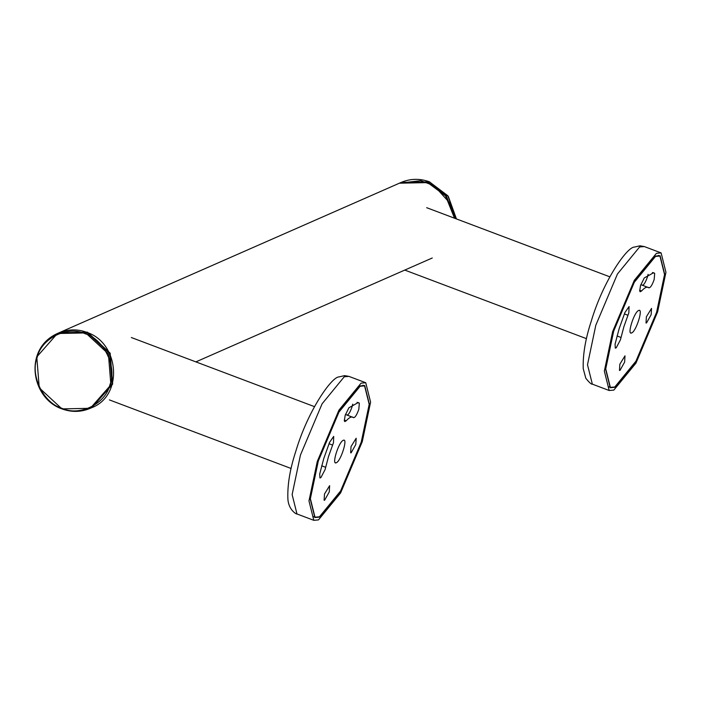<?xml version="1.0" encoding="UTF-8"?>
<svg xmlns="http://www.w3.org/2000/svg" width="701" height="701" viewBox="0 0 701 701"><rect width="100%" height="100%" fill="white"/><g stroke="black" fill="none" stroke-linecap="round" stroke-linejoin="round"><path stroke-width="1.05" d="M564.515 330.373L567.81 331.617M269.158 460.198L272.444 461.442M318.482 519.905L313.811 520.326L308.975 500.935L317.29 461.416L338.933 410.164L361.076 383.149L365.747 382.728L370.592 402.12L362.277 441.639L340.625 492.891L318.482 519.905M360.218 385.909L338.969 411.837L318.201 461.013L310.219 498.937L314.863 517.54L319.349 517.145L340.59 491.217L361.365 442.042L369.339 404.118L364.695 385.515L360.218 385.909M613.848 390.08L609.178 390.501L604.341 371.109L612.648 331.591L634.3 280.347L656.443 253.324L661.113 252.912L665.95 272.295L657.634 311.814L635.991 363.065L613.848 390.08M655.584 256.084L634.335 282.012L613.559 331.187L605.585 369.112L610.229 387.723L614.707 387.32L635.956 361.392L656.732 312.217L664.706 274.293L660.062 255.69L655.584 256.084M613.673 331.144L634.335 282.223L655.47 256.435L659.93 256.031L664.548 274.547L656.618 312.269L635.947 361.181L614.812 386.978L610.361 387.373L605.734 368.866L613.673 331.144M619.85 364.196L619.482 370.443L619.973 370.4L624.626 362.102L624.994 355.845L619.85 364.196M640.819 284.632L648.872 287.76C650.388 287.936 652.149 285.193 654.164 279.515L654.69 273.364L653.639 272.715L644.28 277.938L640.539 285.509L639.698 290.968L640.171 291.756L641.564 290.976C644.762 287.445 647.198 286.367 648.872 287.76L649.03 287.857M646.392 316.764L646.024 323.012L646.515 322.968L651.159 314.661L651.527 308.414L646.392 316.764M628.832 312.856L629.069 306.574L624.924 312.532L619.123 328.743L615.066 344.191L615.303 348.134L616.223 347.819L620.446 339.792L623.899 326.648L628.832 312.856M631.645 332.931C636.219 331.45 643.597 307.774 638.637 310.482C634.072 311.954 626.694 335.639 631.645 332.931L630.795 332.957M639.312 310.385L638.637 310.482M642.134 285.219C643.649 285.395 645.411 282.643 647.435 276.974L648.101 274.336M318.315 460.969L338.977 412.048L360.112 386.26L364.573 385.857L369.19 404.363L361.252 442.094L340.59 491.007L319.454 516.795L314.994 517.198L310.377 498.691L318.315 460.969M324.493 494.021L324.116 500.269L324.616 500.225L329.26 491.918L329.628 485.67L324.493 494.021M345.462 414.457L353.506 417.586C355.021 417.761 356.791 415.01 358.807 409.34L359.333 403.189L358.272 402.54L348.923 407.763L345.172 415.334L344.331 420.793L344.804 421.581L346.198 420.802C349.405 417.261 351.841 416.192 353.506 417.586L353.663 417.682M351.026 446.581L350.658 452.828L351.157 452.785L355.801 444.487L356.169 438.239L351.026 446.581M333.474 442.673L333.702 436.399L329.566 442.357L323.766 458.568L319.709 474.007L319.945 477.959L320.856 477.644L325.08 469.617L328.532 456.474L333.474 442.673M336.287 462.748C340.852 461.276 348.231 437.59 343.28 440.307C338.706 441.779 331.336 465.464 336.287 462.748L335.437 462.783M343.954 440.21L343.28 440.307M346.776 415.045C348.283 415.22 350.053 412.468 352.068 406.799L352.743 404.162M454.511 218.195L445.556 195.868L427.654 182.602L399.386 183.198L58.875 332.861L87.423 332.151L110.153 353.164L112.642 384.122L92.024 407.535M399.675 183.066L428.223 182.356L446.274 195.816L455.124 218.432M399.658 183.075L401.138 182.426L429.406 181.831L447.773 195.702L456.386 218.905M61.951 408.306C79.415 416.762 105.798 403.811 109.917 384.753C117.286 366.921 103.678 338.881 85.171 333.755C67.699 325.299 41.324 338.25 37.206 357.308C29.836 375.14 43.444 403.189 61.951 408.306M58.586 332.993C68.181 329.084 77.627 328.883 86.915 332.397C119.345 342.877 123.726 395.828 91.463 407.789L112.072 384.376L109.584 353.418L86.854 332.397L58.586 332.993L57.403 333.51L36.785 356.923L39.247 387.828L61.907 408.858M85.671 332.922L57.403 333.51C23.142 348.914 31.107 398.37 61.951 408.902C71.607 412.407 81.053 412.206 90.28 408.306L110.889 384.893L108.401 353.935L85.671 332.922M62.003 408.893L90.28 408.306L91.463 407.789M348.905 376.376L344.235 376.787L322.092 403.811L300.449 455.054L292.133 494.582L296.979 513.964C296.891 514.552 288.321 510.214 287.866 498.464C287.401 484.557 290.039 468.873 295.769 451.409C307.897 410.357 331.932 376.472 339.1 376.901L344.541 375.631L348.905 376.376L365.747 382.728M644.272 246.55L639.601 246.971L617.458 273.986L595.806 325.238L587.499 364.757L592.336 384.139C591.46 384.534 589.278 382.571 585.808 378.242L583.223 368.638C582.768 354.732 585.405 339.056 591.127 321.593C603.254 280.531 627.299 246.647 634.458 247.076L639.908 245.814L644.272 246.55L661.113 252.912M617.029 335.972L621.051 337.488M627.973 315.266L624.372 313.908M639.636 290.249L641.564 290.976M652.412 272.505L654.69 273.364M321.671 465.797L325.685 467.313M332.607 445.091L329.014 443.733M344.27 420.074L346.198 420.802M357.046 402.33L359.333 403.189M195.886 361.882L432.263 257.994M399.386 183.198L420.714 180.674L434.217 185.747L450.559 203.851L454.563 218.213M456.43 218.922L448.298 196.333L429.468 181.831C419.811 178.326 410.365 178.527 401.138 182.426M586.465 338.662L567.162 331.371M565.26 330.653L404.766 270.078M609.809 276.816L426.69 207.698M291.108 468.487L271.804 461.197M269.903 460.478L109.4 399.903M314.451 406.633L131.332 337.523M313.811 520.326L296.979 513.964M609.178 390.501L592.336 384.139M610.361 387.373L608.696 386.742M659.93 256.031L658.265 255.409M314.994 517.198L313.338 516.567M364.573 385.857L362.908 385.235"/></g></svg>
